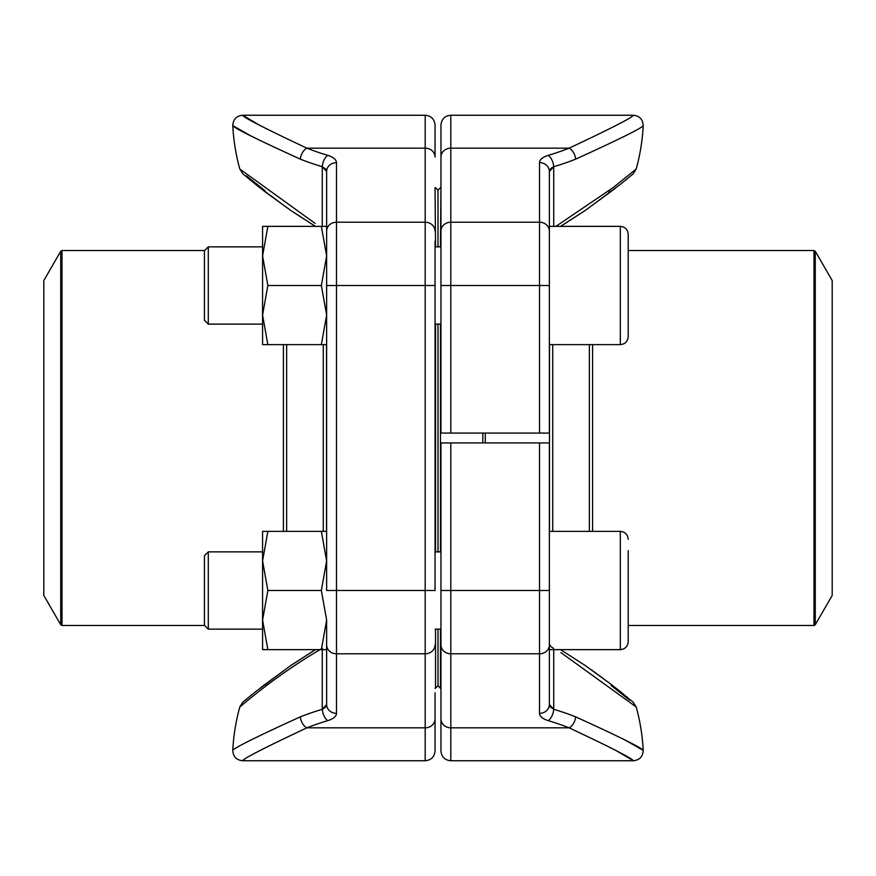 <?xml version="1.0" encoding="UTF-8"?>
<svg xmlns="http://www.w3.org/2000/svg" width="876" height="876" viewBox="0 0 876 876"><rect width="100%" height="100%" fill="white"/><g stroke="black" fill="none" stroke-linecap="round" stroke-linejoin="round"><path stroke-width="1.31" d="M549.361 531.371L620.317 531.371L620.317 649.631L549.361 649.631L549.361 704.512A9.855 8.848 180 0 1 539.506 713.36C539.693 716.426 542.605 718.857 548.245 720.641A9.855 4.96 106.6 0 0 553.731 709.286A201.064 88.465 0 0 1 575.663 716.853C619.288 736.705 641.801 747.885 643.214 750.393C641.977 747.984 619.463 736.804 575.663 716.853A9.855 5.924 111.7 0 1 569.115 727.836C610.966 747.524 632.395 758.496 633.37 760.751C632.231 758.397 610.813 747.425 569.115 727.836L450.811 727.836L450.811 760.751C444.822 760.171 441.537 756.886 440.956 750.896L440.956 442.928L549.361 442.928L549.361 704.512L553.731 709.286L550.489 707.151M450.811 442.928L450.811 590.501L440.956 590.501L440.956 718.988A9.855 8.848 180 0 0 450.811 727.836L450.811 653.781A9.855 8.848 180 0 1 440.956 644.933M616.54 750.852L633.37 760.751C639.59 760.083 642.864 756.634 643.214 750.393A202.52 202.52 0 0 0 636.217 707.009L560.881 652.576M643.214 750.393L625.355 740.209M629.713 700.231L611.054 685.382M549.361 642.907A9.855 6.581 180 0 0 553.731 648.371M549.865 706.308L549.361 704.567M539.506 433.072L539.506 162.64A9.855 8.848 0 0 1 549.361 171.488L549.361 433.072L440.956 433.072L440.956 125.104C441.537 119.114 444.822 115.829 450.811 115.249L450.811 433.072M553.731 226.369L553.731 166.714A9.855 4.96 -106.6 0 0 548.245 155.359A191.275 84.162 0 0 0 569.115 148.164C610.966 128.476 632.395 117.504 633.37 115.249C632.231 117.603 610.813 128.575 569.115 148.164A9.855 5.924 -111.7 0 1 575.663 159.147C619.288 139.295 641.801 128.115 643.214 125.607C641.977 128.016 619.463 139.196 575.663 159.147A201.064 88.465 180 0 1 553.731 166.714L549.361 171.488L549.361 285.499L440.956 285.499L440.956 183.248M555.91 226.369L613.55 187.311L636.217 168.991A202.52 202.52 0 0 0 643.214 125.607C642.864 119.366 639.59 115.917 633.37 115.249L450.811 115.249M608.798 192.326L610.386 191.121M549.361 171.488L550.489 168.849M551.431 167.984L553.665 166.747M435.043 688.317L438 685.853L438 629.143L438 685.853L440.464 688.317L440.464 629.143M438 551.869L438 324.131L438 551.869M438 246.857L438 190.147L438 246.857M482.84 442.928L482.84 433.072M440.956 187.683L440.464 246.857M440.464 324.131L440.464 551.869M485.304 433.072L485.304 442.928M832.2 595.428L832.2 280.572M208.302 324.131L204.436 320.266L204.436 250.722L208.302 246.857L208.302 324.131L262.581 324.131M628.202 234.253C627.731 229.457 625.103 226.829 620.317 226.369C625.103 226.829 627.731 229.457 628.202 234.253L628.202 336.745C627.731 341.53 625.103 344.159 620.317 344.629L620.317 226.369L549.361 226.369M628.202 300.698L628.202 309.765M262.581 629.143L208.302 629.143L204.436 625.278L204.436 555.734L208.302 551.869L208.302 629.143L204.645 625.486L62.01 625.486L62.01 250.514L204.645 250.514L208.302 246.857L262.581 246.857M628.202 550.675L628.202 641.747C627.731 646.543 625.103 649.171 620.317 649.631C625.103 649.171 627.731 646.543 628.202 641.747M628.202 605.71L628.202 614.777M628.202 551.026L628.202 566.235M549.361 649.631L549.361 590.501L450.811 590.501L450.811 653.781L539.506 653.781L539.506 442.928M435.536 551.869L435.536 324.131M435.536 246.857L435.043 187.683M435.536 688.317L435.536 629.143M43.8 280.572L43.8 595.428M326.639 644.933A9.855 8.848 180 0 0 336.493 653.781L425.188 653.781L425.188 590.501L326.639 590.501L326.639 171.488A9.855 8.848 180 0 1 336.493 162.64L336.493 713.36A9.855 8.848 180 0 1 326.639 704.512L326.639 620.077M326.639 634.848L326.639 638.243M322.269 649.631L322.269 709.286A9.855 4.96 73.4 0 0 327.755 720.641A191.275 84.162 180 0 0 306.885 727.836C265.034 747.524 243.605 758.496 242.63 760.751C243.769 758.397 265.187 747.425 306.885 727.836A9.855 5.924 68.3 0 1 300.337 716.853C256.712 736.705 234.199 747.885 232.786 750.393C234.023 747.984 256.537 736.804 300.337 716.853A201.064 88.465 0 0 1 322.269 709.286L326.639 704.512L326.639 649.631L267.859 649.631L262.581 620.066L267.859 590.501L262.581 560.936L267.859 531.371L262.581 531.371L262.581 620.077M326.639 208.389L326.639 171.488L326.639 226.369L262.581 226.369L262.581 255.934L267.859 226.369M435.043 692.752L435.043 750.896C434.463 756.886 431.178 760.171 425.188 760.751L425.188 653.781A9.855 8.848 0 0 0 435.043 644.933M435.043 241.152L435.043 590.501L425.188 590.501L425.188 115.249C431.178 115.829 434.463 119.114 435.043 125.104L435.043 157.012L435.043 125.104M250.645 135.791L232.786 125.607A202.52 202.52 0 0 0 239.783 168.991L315.119 223.424M325.511 168.849L322.269 166.714A201.064 88.465 180 0 1 300.337 159.147C256.712 139.295 234.199 128.115 232.786 125.607C234.023 128.016 256.537 139.196 300.337 159.147A9.855 5.924 111.7 0 1 306.885 148.164C265.034 128.476 243.605 117.504 242.63 115.249C243.769 117.603 265.187 128.575 306.885 148.164L425.188 148.164A9.855 8.848 180 0 1 435.043 157.012M322.269 648.371C274.812 675.768 239.4 707.611 239.783 707.009C239.553 707.48 275.152 675.516 322.269 648.371M259.46 125.148L242.63 115.249L425.188 115.249M267.202 683.674L265.614 684.879M246.287 175.769L264.946 190.618M326.639 171.444L326.135 169.692M306.885 148.164A191.275 84.162 0 0 0 327.755 155.359A9.855 4.96 106.6 0 0 322.269 166.714L326.639 171.488M326.639 704.512L325.511 707.151M324.569 708.016L322.335 709.253M262.581 560.936L262.581 649.631L267.859 649.631M321.361 649.631L326.639 620.066L321.361 590.501L326.639 560.936L321.361 531.371L267.859 531.371M321.361 531.371L326.639 531.371M321.361 590.501L267.859 590.501M326.639 649.631L326.639 620.066M326.639 344.629L267.859 344.629L262.581 315.064L267.859 285.499L262.581 255.934L262.581 315.064L262.581 255.923M262.581 315.064L262.581 344.629L267.859 344.629M321.361 344.629L326.639 315.064L321.361 285.499L267.859 285.499M321.361 285.499L326.639 255.934L321.361 226.369M326.639 255.934L326.639 226.369M569.115 727.836A191.275 84.162 180 0 0 548.245 720.641M539.506 713.36L539.506 653.781A9.855 8.848 180 0 0 549.361 644.933M553.731 649.631L553.731 709.286M549.361 231.067A9.855 8.848 0 0 0 539.506 222.219L450.811 222.219A9.855 8.848 180 0 0 440.956 231.067M569.115 148.164L450.811 148.164A9.855 8.848 180 0 0 440.956 157.012M548.245 155.359C542.594 157.154 539.682 159.574 539.506 162.64M549.493 531.371L549.493 344.629M589.362 531.371L589.362 344.629M552.723 344.629L552.723 531.371M592.592 344.629L592.592 531.371M832.2 280.561L815.271 251.248L815.271 624.752L813.99 625.486L813.99 250.514L628.202 250.514M326.507 344.629L326.507 531.371M286.638 344.629L286.638 531.371M323.277 531.371L323.277 344.629M283.408 531.371L283.408 344.629M43.8 595.439L60.729 624.752L60.729 251.248L43.8 280.561M326.639 231.067A9.855 8.848 180 0 1 336.493 222.219L425.188 222.219A9.855 8.848 180 0 1 435.043 231.067M336.493 162.64C336.307 159.574 333.395 157.143 327.755 155.359M326.639 285.499L435.043 285.499M306.885 727.836L425.188 727.836A9.855 8.848 0 0 0 435.043 718.988M327.755 720.641C333.406 718.846 336.318 716.426 336.493 713.36M322.269 226.369L322.269 166.714M633.37 760.751L450.811 760.751M560.52 649.631L584.774 665.212L611.12 684.353L633.052 702.07M636.217 707.009L632.965 702.005M627.347 697.307L626.526 696.628M624.03 694.591L615.062 687.419M610.791 684.101L591.103 669.592M562.961 226.369L561.954 225.493L584.774 210.787L615.072 188.57M624.04 181.398L633.074 173.908M636.217 168.991L633.249 173.755L620.755 184.059L585.562 210.251L560.52 226.369M562.961 649.631L561.954 650.507M813.99 625.486L628.202 625.486M832.2 595.439L815.271 624.752M435.536 187.683L438 190.147L440.464 187.683M813.99 250.514L815.271 251.248M620.317 344.629L549.361 344.629M440.956 246.857L435.043 246.857M440.956 324.131L435.043 324.131M440.956 551.869L435.043 551.869M262.581 551.869L208.302 551.869M440.956 629.143L435.043 629.143M620.317 531.371C625.103 531.841 627.731 534.47 628.202 539.255M313.039 649.631L314.046 650.507L291.226 665.212L260.928 687.43M313.039 226.369L314.046 225.493L291.117 210.722L259.909 187.771M60.729 624.752L62.01 625.486M62.01 250.514L60.729 251.248M315.48 649.631L290.438 665.749L255.244 691.941L242.751 702.245L239.783 707.009A202.52 202.52 0 0 0 232.786 750.393C233.136 756.634 236.411 760.083 242.63 760.751L425.188 760.751M259.701 187.606L248.839 178.835M315.48 226.369L291.226 210.787L264.88 191.647L242.893 173.886L239.783 168.991M232.786 125.607C233.136 119.366 236.411 115.917 242.63 115.249M251.959 694.602L242.926 702.092"/></g></svg>
